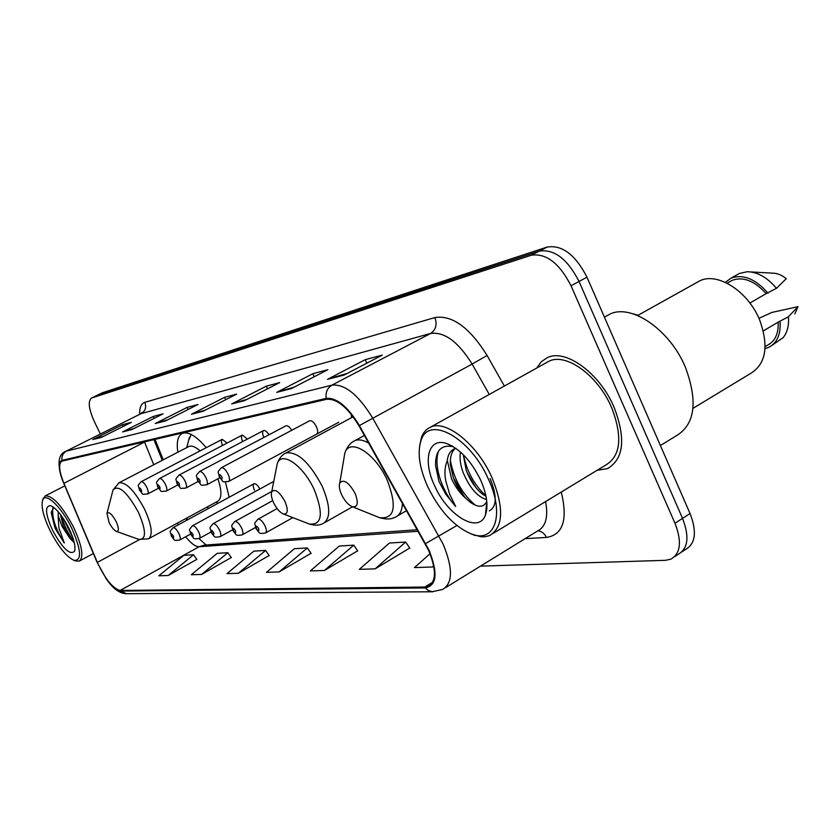 <?xml version="1.0" encoding="UTF-8"?>
<svg xmlns="http://www.w3.org/2000/svg" width="840" height="840" viewBox="0 0 840 840"><rect width="100%" height="100%" fill="white"/><g stroke="black" fill="none" stroke-linecap="round" stroke-linejoin="round"><path stroke-width="1.26" d="M206.262 447.668C196.319 436.013 188.328 431.256 182.301 433.409C177.828 435.771 176.347 442.04 177.859 452.214M351.298 414.362L351.519 417.659M316.785 434.06L316.596 434.154C318.119 433.094 318.066 430.637 316.449 426.783C314.129 422.394 311.871 420.389 309.656 420.756L309.488 420.851M291.721 430.29C289.58 426.888 287.647 425.387 285.936 425.796L285.789 425.87M268.968 434.774C266.921 431.582 265.104 430.164 263.529 430.553C262.185 431.54 262.29 433.85 263.844 437.493M247.443 439.026L242.329 435.057C241.08 435.95 241.174 438.134 242.613 441.578M227.062 443.069L222.243 439.32C221.088 440.149 221.172 442.197 222.495 445.463M259.854 488.995C257.743 485.205 255.801 483.452 254.047 483.735C252.829 484.606 252.966 486.749 254.436 490.14M186.701 518.081L187.467 519.876M155.012 439.352L163.244 459.806M207.091 507.024L208.614 508.389M229.173 497.238L225.435 482.076M681.954 551.827L685.566 549.454C695.552 543.764 697.053 531.783 690.05 513.524L587.002 277.211C575.452 254.762 562.18 244.703 547.207 247.054L102.522 392.7L96.716 395.514M480.512 566.129L665.49 560.312L670.761 559.199C680.652 553.581 682.059 541.601 674.982 523.257L571.011 285.737L579.033 281.463C567.441 258.941 554.19 248.84 539.27 251.139L96.842 395.441L539.27 251.139C554.19 248.84 567.441 258.941 579.033 281.463L682.542 518.375L579.033 281.463L587.002 277.211M678.185 554.305C688.118 548.657 689.577 536.676 682.542 518.375C689.577 536.676 688.118 548.657 678.185 554.305L674.51 556.731M614.093 407.274C599.645 372.95 565.341 348.317 547.218 357.693L541.244 361.788L536.823 367.983L541.244 361.788L547.218 357.693C565.341 348.317 599.645 372.95 614.093 407.274C625.978 438.564 623.795 458.997 607.562 468.584C623.795 458.997 625.978 438.564 614.093 407.274M428.474 550.106C436.464 569.384 436.401 581.48 428.253 586.383L424.83 587.034L120.12 590.468C112.76 588.389 105.168 579.033 97.356 562.391L63.913 483.305C59.052 471.114 58.349 463.733 61.813 461.16L326.603 399.294C336.872 398.444 347.666 407.284 358.985 425.817L428.474 550.106M428.988 550.085L359.383 425.565C347.77 406.56 336.704 397.499 326.183 398.381L61.992 460.362C58.244 462.053 58.359 468.594 62.36 479.997L97.083 562.296L106.26 578.823C111.962 586.688 116.676 590.772 120.414 591.077L425.24 587.937C436.874 585.638 438.123 573.027 428.988 550.085M168.252 575.484L193.536 554.757L183.845 555.335L158.834 575.788L168.252 575.484L196.812 559.377M201.653 574.413L227.84 552.699L217.214 553.34L191.299 574.749L201.653 574.413L231.252 557.55M238.434 573.237L265.598 550.442L253.88 551.135L227.01 573.605L238.434 573.237L269.147 555.524M375.175 568.837L405.668 542.042L389.466 543.018L359.331 569.352L375.175 568.837L409.721 548.048M324.45 570.465L353.766 545.15L339.308 546.021L310.328 570.927L324.45 570.465L357.63 550.82M279.143 571.925L307.346 547.932L294.368 548.709L266.48 572.334L279.143 571.925L311.052 553.298M597.072 470.316L607.562 468.584L597.072 470.316M571.011 285.737C559.388 263.161 546.137 252.998 531.279 255.245L91.445 398.087C87.78 401.216 88.757 409.059 94.364 421.606L100.37 434.028M122.546 431.939L153.248 416.462L163.076 413.826L132.017 429.503L122.546 431.939L132.647 429.188M92.862 439.551L122.441 424.715L131.376 422.32L101.472 437.346L92.862 439.551L102.081 437.042M231.683 403.925L266.269 386.19L279.689 382.589L244.65 400.596L231.683 403.925L245.364 400.229M276.738 392.364L312.837 373.716L327.894 369.684L291.322 388.616L276.738 392.364L292.068 388.238M327.516 379.334L365.221 359.678L382.253 355.12L344.032 375.092L327.516 379.334L344.81 374.682M155.243 423.538L187.152 407.379L197.988 404.481L165.701 420.861L155.243 423.538L166.362 420.525M191.425 414.257L224.627 397.341L236.649 394.118L203.039 411.274L191.425 414.257L203.721 410.928M430.028 553.707L414.467 567.577L432.369 567L433.755 566.16M224.627 397.341L225.729 399.693M205.433 410.056L192.644 413.774M187.152 407.379L188.139 409.469M167.895 419.748L156.408 423.077M365.221 359.678L366.828 363.174M347.245 373.411L328.902 378.767M312.837 373.716L314.233 376.751M294.21 387.125L278.061 391.829M266.269 386.19L267.519 388.846M247.275 399.252L232.942 403.421M122.441 424.715L123.249 426.405M103.331 436.411L93.944 439.131M153.248 416.462L154.14 418.331M134.032 428.484L123.669 431.487M307.346 547.932L311.157 553.455M353.766 545.15L357.745 550.988M405.668 542.042L409.846 548.226M432.369 567L433.692 565.813M265.598 550.442L269.252 555.681M227.84 552.699L231.347 557.687M193.536 554.757L196.907 559.514M427.592 486.413C439.803 511.308 454.745 527.299 472.416 534.387C495.149 542.819 504.745 514.038 488.471 479.294C470.579 437.724 428.873 414.96 421.155 440.171C417.134 452.172 419.276 467.586 427.592 486.413M470.978 533.894L480.711 536.729L484.838 536.77L489.479 535.637C503.349 527.468 504.221 508.211 492.093 477.866C477.55 444.518 445.977 419.265 430.469 427.182C426.426 428.967 423.465 432.254 421.575 437.052L419.622 445.945M493.385 533.264L605.546 465.171C620.771 456.162 622.818 437 611.667 407.673C598.133 375.543 566.002 352.433 548.982 361.221L546.053 362.849M660.398 445.526L675.896 436.044C694.974 424.809 698.166 401.909 685.45 367.364C669.816 329.469 630.872 303.188 609.641 314.265L606.134 316.197M693 408.345L750.151 373.727C765.923 364.34 769.094 346.427 759.654 320.008C748.03 291.155 717.287 271.73 699.647 280.906L696.56 282.618M486.549 499.548C477.414 496.902 469.581 487.798 463.029 472.248C460.352 464.971 459.48 458.22 460.415 451.973M486.003 496.314L482.57 494.161C475.755 488.786 470.316 480.858 466.242 470.39L463.239 454.629M455.816 448.329L454.388 448.844C450.419 450.723 448.046 454.524 447.279 460.236L451.584 478.884C455.406 487.074 460.352 493.752 466.399 498.907C460.877 493.227 456.53 486.213 453.369 477.844L450.408 464.825C449.957 457.139 451.563 451.7 455.217 448.518M453.369 446.702C441.221 444.266 435.298 450.566 435.582 465.612L438.963 481.457L445.767 494.225L455.669 506.478L449.694 494.351L445.83 481.152C444.286 473.508 444.749 466.767 447.216 460.95M480.701 480.197C471.293 461.034 459.953 448.822 446.681 443.541C428.442 437.031 422.457 460.268 434.553 485.594C447.479 515.644 478.884 534.544 485.478 514.836C488.471 506.016 486.885 494.477 480.701 480.197M466.399 498.907L470.201 502.215C478.223 507.791 483.756 507.56 486.78 501.501M749.879 303.03L766.154 293.632C754.488 280.76 743.138 276.339 732.102 280.371L729.76 281.705M766.154 293.632L776.444 288.32L786.261 278.691C781.736 274.995 777.2 273.157 772.653 273.157L750.624 271.919M776.444 288.32C767.329 277.463 757.596 271.929 747.222 271.73L739.368 273.462L736.88 274.858M768.023 293.192C755.433 278.817 743.096 273.819 730.989 278.187L725.319 282.345M765.146 346.594L767.403 345.24C775.078 341.334 778.67 333.627 778.166 322.13L763.319 330.918M794.84 313.919L798 306.663L771.918 312.417L758.919 318.318M771.887 345.429L783.101 337.669C787.343 332.472 789.106 325.51 788.413 316.774L778.166 322.13M798 306.663L788.413 316.774M765.041 348.59L768.631 347.372C777.074 343.046 780.875 334.498 780.045 321.731M455.669 506.478C441.745 491.022 433.062 464.751 438.743 450.818M475.251 505.176C462.168 493.983 453.873 479.042 450.366 460.362M485.919 495.884C474.317 485.027 466.83 471.345 463.459 454.86M490.119 478.643C497.144 496.083 496.87 506.814 489.29 510.867M486.444 511.434L485.814 511.434M464.3 496.671L453.327 477.74M475.713 487.379L467.166 472.752M341.659 494.781C344.831 501.123 348.432 505.124 352.485 506.782C357.851 507.318 358.691 502.782 355.005 493.195C348.663 482.181 343.581 478.79 339.759 483.031C338.814 485.909 339.444 489.825 341.659 494.781M638.053 315.273L632.583 313.677M273.672 502.866C276.665 508.809 279.93 512.526 283.479 513.996C287.952 514.385 288.456 510.227 284.981 501.522C279.342 491.6 274.911 488.376 271.698 491.841C270.869 494.445 271.519 498.12 273.672 502.866M109.053 522.459C111.584 527.363 114.051 530.355 116.456 531.426C119.133 531.531 119.039 528.255 116.162 521.609C112.025 514.174 108.98 511.434 106.995 513.387L109.053 522.459M148.932 538.555L217.497 501.386C221.907 498.677 222.043 491.148 217.907 478.81M191.216 434.459L188.601 440.486M188.454 446.702L118.618 482.979M200.13 450.881C195.468 446.796 191.709 445.326 188.885 446.481M50.054 530.596C58.527 546.987 66.549 556.909 74.109 560.385C82.068 560.648 81.249 549.875 71.642 528.077C61.446 506.73 45.297 491.536 42.62 500.252C40.919 506.425 43.397 516.548 50.054 530.596M75.779 560.952L79.286 561.089C84.032 557.246 82.142 545.969 73.595 527.258C62.202 505.901 52.721 495.453 45.16 495.925L42.767 499.727M58.296 511.822L58.181 515.77L62.013 526.365L70.014 538.472L63.231 525.725L60.375 514.374M53.802 507.465L51.303 512.138L55.524 529.074L64.27 542.955L58.832 527.688L58.181 515.77M68.954 528.392C62.444 515.823 56.343 508.263 50.663 505.691C44.615 505.691 45.255 513.902 52.584 530.303C62.59 548.51 69.909 555.502 74.529 551.292C75.852 546.735 73.993 539.101 68.954 528.392M70.014 538.472L74.056 542.514M64.27 542.955C55.682 529.547 51.86 517.892 52.784 507.99M72.986 538.135L63.441 518.7M54.936 527.846L51.293 513.072M73.983 541.517C68.408 534.366 64.176 525.725 61.288 515.582M547.207 247.054L531.279 255.245M690.05 513.524L674.982 523.257M102.522 392.7L91.728 397.971M177.44 523.1L178.29 524.853M424.83 587.034L432.653 582.256M61.992 460.362C61.488 456.225 62.968 453.138 66.444 451.122L331.968 385.13C344.873 383.849 358.428 394.821 372.656 418.026L443.132 544.163C453.054 568.239 452.876 583.338 442.596 589.481L432.191 591.738L428.431 590.562L425.24 587.937M425.649 543.543L456.897 525.525M359.383 425.565L472.122 364.067C458.231 341.744 444.381 331.538 430.594 333.469L331.968 385.13C327.348 387.954 325.416 392.375 326.183 398.381M65.583 451.458L140.396 413.973M120.414 591.077L126.504 593.68L432.81 591.78M561.246 492.072C567.987 519.656 563.062 534.776 546.462 537.442L525.115 538.65M139.597 414.372C139.461 407.579 141.194 403.578 144.805 402.36L434.889 317.552C452.214 314.853 469.613 327.495 487.095 355.478L504.368 386.054M445.483 587.706L537.474 531.038C545.716 526.911 548.425 517.094 545.601 501.575M489.269 394.454L472.122 364.067L487.095 355.478M434.889 317.552C437.356 324.544 435.918 329.847 430.594 333.469L141.341 413.584C145.446 410.959 146.601 407.211 144.805 402.36M546.462 537.442C544.541 533.474 541.684 531.279 537.894 530.849M144.459 441.819L153.731 464.741M63.913 483.305L145.656 441.536M97.356 562.391L139.493 539.595M185.672 536.739C190.942 543.385 195.426 546.714 199.122 546.735L418.215 531.269M120.12 590.468L199.122 546.735L204.204 545.139L417.354 529.736M376.772 516.569L379.491 517.66C394.685 519.372 397.278 506.909 387.293 480.291C375.365 453.222 349.692 437.304 344.862 452.981L343.623 460.278M324.681 522.617L352.506 506.793L379.491 517.66C386.043 519.603 391.419 519.383 395.64 516.978C399.903 515.067 402.171 510.457 402.433 503.171M368.676 443.069C363.163 439.929 358.533 439.131 354.806 440.695L353.241 441.578M307.577 523.341L309.372 524.034C322.056 525.294 323.683 513.849 314.255 489.709C303.334 465.402 281.389 450.377 277.284 463.606L276.276 468.699M283.479 513.996L309.372 524.034C314.958 525.693 319.61 525.483 323.327 523.394C330.887 518.375 330.477 505.901 322.067 485.982C309.445 462.284 297.402 451.28 285.936 452.981L284.844 453.579M138.306 539.196L138.841 539.385C146.444 539.795 146.317 530.796 138.464 512.379C126.987 491.778 118.492 484.334 112.98 490.046L112.518 491.841M116.456 531.426L138.841 539.385L148.407 538.85C153.09 535.28 151.851 525.472 144.69 509.429C134.852 490.969 126.305 482.076 119.028 482.769L112.98 490.046L106.995 513.387M257.807 519.278L258.027 519.162C260.18 518.92 262.49 521.125 264.978 525.788C266.647 529.652 266.805 532.056 265.44 533.001C258.373 533.999 260.305 533.683 255.938 528.486C255.129 522.26 252.882 525.084 258.027 519.162L277.095 508.568M258.562 528.36C256.41 525.409 255.696 525.472 256.41 528.549C258.541 531.489 259.266 531.426 258.562 528.36M234.707 521.587L234.896 521.482C236.933 521.273 239.148 523.414 241.542 527.93C243.191 531.678 243.369 534.009 242.078 534.923C235.074 535.836 237.143 535.563 232.901 530.534C232.092 524.465 229.898 527.279 234.896 521.482L272.717 500.608M235.347 530.418C233.289 527.562 232.607 527.615 233.321 530.596C235.389 533.452 236.061 533.389 235.347 530.418M212.94 523.761L213.108 523.667C215.019 523.478 217.14 525.567 219.471 529.946C221.078 533.6 221.277 535.857 220.07 536.729C213.213 537.611 215.282 537.327 211.176 532.466C210.389 526.554 208.226 529.357 213.108 523.667L271.772 491.484M213.476 532.361C211.491 529.578 210.851 529.631 211.565 532.529C213.559 535.301 214.2 535.248 213.476 532.361M192.381 525.819L192.528 525.735C194.334 525.567 196.371 527.604 198.629 531.846C200.203 535.406 200.424 537.6 199.29 538.44C192.559 539.27 194.659 538.986 190.669 534.293C189.903 528.287 187.73 531.531 192.528 525.735L273.767 481.404M192.833 534.188C190.911 531.489 190.312 531.542 191.027 534.345C192.948 537.043 193.557 536.991 192.833 534.188M172.935 527.762L173.072 527.688C174.783 527.541 176.736 529.526 178.93 533.642C180.474 537.106 180.705 539.249 179.634 540.057C172.977 540.803 175.277 540.676 171.276 536.025C170.52 530.166 168.378 533.379 173.072 527.688L254.047 483.735M173.313 535.92C171.454 533.295 170.888 533.337 171.602 536.067C173.46 538.702 174.037 538.65 173.313 535.92M228.06 474.086C229.772 478.034 229.94 480.491 228.585 481.478C220.626 481.929 224.889 482.979 219.303 477.015C218.442 470.536 216.269 473.624 221.403 467.702C223.451 467.439 225.666 469.57 228.06 474.086M219.723 477.026C221.823 479.903 222.495 479.798 221.76 476.7C219.66 473.823 218.988 473.928 219.723 477.026M221.246 467.786L309.656 420.756M205.958 477.719C207.627 481.551 207.827 483.945 206.556 484.88C198.734 485.31 202.934 486.266 197.568 480.554C196.739 474.296 194.554 477.341 199.584 471.503C201.516 471.272 203.637 473.351 205.958 477.719M197.957 480.564C199.972 483.357 200.613 483.252 199.868 480.249C197.852 477.456 197.211 477.561 197.957 480.564M199.447 471.576L285.936 425.796M185.115 481.152C186.753 484.88 186.974 487.2 185.777 488.103C178.133 488.492 182.259 489.416 177.072 483.882C176.253 477.792 174.111 480.816 179.015 475.094C180.831 474.894 182.868 476.91 185.115 481.152M177.429 483.903C179.372 486.612 179.981 486.518 179.235 483.609C177.282 480.89 176.673 480.984 177.429 483.903M178.889 475.156L263.529 430.553M165.438 484.386C167.044 488.019 167.276 490.266 166.152 491.138C158.655 491.505 162.729 492.377 157.7 487.032C156.902 481.1 154.78 484.103 159.579 478.485C161.301 478.306 163.254 480.27 165.438 484.386M158.025 487.043C159.915 489.689 160.482 489.605 159.737 486.769C157.847 484.124 157.279 484.218 158.025 487.043M146.822 487.452C148.397 490.991 148.649 493.175 147.578 494.004C140.238 494.351 144.249 495.191 139.377 490.014C138.59 484.239 136.5 487.211 141.183 481.698C142.821 481.53 144.69 483.452 146.822 487.452M139.681 490.025C141.498 492.608 142.044 492.513 141.298 489.762C139.472 487.19 138.936 487.274 139.681 490.025M428.253 586.383L430.49 585.018M62.36 479.997C56.963 463.722 58.139 454.156 65.867 451.311L140.7 413.816L141.855 412.388L141.351 413.343M106.26 578.823C112.959 588.662 119.7 593.618 126.504 593.68M91.445 398.087L96.842 395.441M153.909 439.604L162.257 460.32M185.934 518.5L186.795 520.244M198.986 538.587L206.105 545.002M472.416 534.387L475.156 535.521M452.529 446.208L446.681 443.541M486.78 501.532L485.478 514.836M732.102 280.371L727.094 283.206M739.368 273.462L730.989 278.187M699.647 280.906L637.644 315.504M609.641 314.265L604.412 317.142M548.982 361.221L430.469 427.182M421.155 440.171L421.575 437.052M406.613 510.605L397.541 515.875M364.392 435.456L354.806 440.695C350.375 442.712 347.056 446.806 344.862 452.981L339.759 483.031M353.157 416.787L285.936 452.981C282.062 454.766 279.174 458.315 277.284 463.606L271.698 491.841M215.817 502.288L218.264 503.16M186.753 447.584L189.441 437.272M74.109 560.385L76.125 561.067M93.377 553.518L79.758 560.837M74.876 549.99L74.529 551.292M64.775 485.888L45.16 495.925M42.62 500.252L43.197 498.173M292.834 517.629L265.661 532.875M255.507 527.436L242.277 534.817M232.575 529.798L220.238 536.634M210.966 532.004L199.437 538.356M190.565 534.062L179.771 539.973M338.804 422.216L228.753 481.383M219.734 477.834L206.703 484.806M198.103 481.541L185.903 488.03M177.691 485.016L166.268 491.075M242.329 435.057L159.579 478.485M158.413 488.292L147.683 493.952M222.243 439.32L141.183 481.698"/></g></svg>
